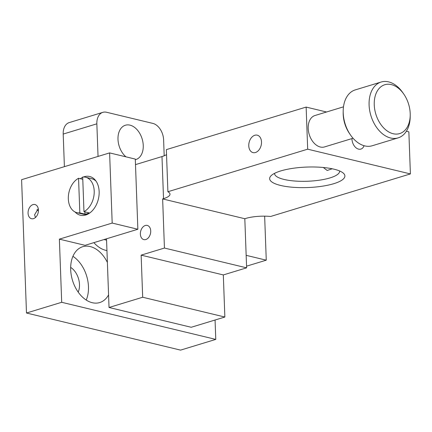 <?xml version="1.0" encoding="UTF-8"?>
<svg xmlns="http://www.w3.org/2000/svg" width="432" height="432" viewBox="0 0 432 432"><rect width="100%" height="100%" fill="white"/><g stroke="black" fill="none" stroke-linecap="round" stroke-linejoin="round"><path stroke-width="0.65" d="M164.198 155.785L163.62 139.909A14.596 9.79 -106.9 0 0 152.831 123.401L106.607 112.271A14.596 9.79 -106.9 0 0 102.87 112.342L69.223 122.585A14.596 9.79 73.1 0 0 63.196 134.071L64.395 166.666M63.196 134.071L96.849 123.827L98.042 156.422M96.849 123.827A14.596 9.79 -106.9 0 1 102.87 112.342M125.971 156.843A17.939 12.037 -106.9 0 1 117.99 139.352A17.939 12.037 -106.9 0 1 125.393 125.231A17.939 12.037 -106.9 0 1 143.246 145.438A17.939 12.037 -106.9 0 1 135.842 159.559A17.939 12.037 -106.9 0 1 135.313 159.7M106.947 250.598L105.602 250.274A29.187 19.58 -106.9 0 1 93.879 242.644M109.609 152.901L21.6 179.69L26.487 313.011L61.695 302.292L59.378 239.144L85.055 245.327L137.862 229.252L135.292 159.084L109.609 152.901L112.185 223.069L137.862 229.252M215.066 320.015L215.773 339.401L61.695 302.292M108.572 294.905A29.187 19.58 -106.9 0 1 99.722 302.557A29.187 19.58 -106.9 0 1 70.681 269.681A29.187 19.58 -106.9 0 1 82.723 246.71A29.187 19.58 -106.9 0 1 107.384 262.424M246.159 255.334L266.263 260.177L246.553 266.177M215.773 339.401L180.571 350.12L26.487 313.011M59.378 239.144L112.185 223.069M83.522 176.98A19.915 13.738 103.5 0 1 89.678 176.499A19.915 13.738 103.5 0 1 99.144 191.56A19.915 13.738 103.5 0 1 80.347 215.228A19.915 13.738 103.5 0 1 75.087 211.999M80.347 178.708A19.915 13.738 103.5 0 1 82.712 177.325M38.416 210.049A7.295 5.033 103.5 0 1 31.531 218.716A7.295 5.033 103.5 0 1 28.064 213.197A7.295 5.033 103.5 0 1 34.949 204.53A7.295 5.033 103.5 0 1 38.416 210.049M38.41 210.962A8.969 6.021 73.1 0 0 36.866 209.817M35.456 217.507L34.587 214.769L38.264 208.688M86.233 300.046A29.187 19.58 73.1 0 0 88.468 286.67A29.187 19.58 73.1 0 0 72.916 256.311M78.187 292.108A16.416 11.016 73.1 0 0 79.483 284.504A16.416 11.016 73.1 0 0 70.664 267.381M266.263 260.177L264.649 216.162M164.441 248.049L246.618 267.84L223.317 274.936L141.14 255.139L164.441 248.049L162.637 198.931L163.528 198.661A21.892 5.962 177.9 0 0 169.997 194.146A21.892 5.962 177.9 0 0 167.897 191.732L307.681 149.18L306.137 107.082L326.538 111.996M191.214 327.278L109.037 307.487L142.684 297.243L224.861 317.034L191.214 327.278M106.515 238.793L109.037 307.487M339.59 170.959A32.546 8.861 -2.1 0 1 339.611 171.207A32.546 8.861 -2.1 0 1 329.994 177.914A32.546 8.861 -2.1 0 1 294.732 181.019A32.546 8.861 -2.1 0 1 274.563 173.588A32.546 8.861 -2.1 0 1 274.568 173.345M332.192 168.777L327.181 170.467L323.314 167.486M167.897 191.732L166.352 149.629L306.137 107.082M406.399 131.231L408.856 131.819L410.4 173.923L307.681 149.18M135.491 164.624L161.984 156.562L163.528 198.661M166.536 154.613A21.892 5.962 -2.1 0 1 161.984 156.562M333.769 183.692A37.654 10.255 177.9 0 0 343.251 173.086A37.654 10.255 177.9 0 0 306.893 167.065A37.654 10.255 177.9 0 0 271.075 175.732A37.654 10.255 177.9 0 0 288.144 186.791A37.654 10.255 177.9 0 0 333.769 183.692M410.4 173.923L270.621 216.47A21.892 5.962 177.9 0 0 245.705 218.452L244.814 218.727L162.637 198.931M364.068 145.703A8.975 6.021 -106.9 0 1 360.882 149.089A8.975 6.021 -106.9 0 1 351.95 138.98A8.975 6.021 -106.9 0 1 351.945 138.586M142.684 297.243L141.14 255.139M223.317 274.936L224.861 317.034M244.814 218.727L246.618 267.84M145.805 239.533A7.295 5.033 103.5 0 1 143.84 239.609A7.295 5.033 103.5 0 1 140.654 231.336A7.295 5.033 103.5 0 1 147.258 225.423A7.295 5.033 103.5 0 1 150.676 232.313A7.295 5.033 103.5 0 1 145.805 239.533M106.569 240.165L104.026 239.555M254.821 135.265A8.969 6.188 103.5 0 1 257.234 135.167A8.969 6.188 103.5 0 1 261.446 143.64A8.969 6.188 103.5 0 1 255.452 152.518A8.969 6.188 103.5 0 1 253.033 152.609A8.969 6.188 103.5 0 1 248.827 144.137A8.969 6.188 103.5 0 1 254.821 135.265M84.877 211.864L84.964 214.142L79.828 212.906L78.554 178.276L82.782 179.291M96.109 181.24A18.241 12.582 103.5 0 0 91.697 178.708L85.536 177.223A18.241 12.582 103.5 0 0 82.696 177.012L83.97 211.648L89.105 212.884A18.241 12.582 103.5 0 1 87.043 213.737A18.241 12.582 103.5 0 1 84.964 214.142M85.536 177.223A18.241 12.582 103.5 0 1 94.198 193.012A18.241 12.582 103.5 0 1 83.97 211.648M79.828 212.906A18.241 12.582 103.5 0 1 76.993 212.695A18.241 12.582 103.5 0 1 68.332 196.906A18.241 12.582 103.5 0 1 78.554 178.276M88.236 213.937A18.241 12.582 103.5 0 1 88.069 213.986A18.241 12.582 103.5 0 1 83.155 214.18L76.993 212.695M391.327 84.602A25.542 17.134 -106.9 0 1 403.882 94.23A25.542 17.134 -106.9 0 1 410.222 115.063A25.542 17.134 -106.9 0 1 392.353 133.51A25.542 17.134 -106.9 0 1 374.236 104.301A25.542 17.134 -106.9 0 1 391.327 84.602M403.882 94.23L402.959 92.885A29.187 19.58 73.1 0 0 388.611 81.88A29.187 19.58 73.1 0 0 381.137 82.026A29.187 19.58 73.1 0 0 370.904 115.652A29.187 19.58 73.1 0 0 398.137 137.873A29.187 19.58 73.1 0 0 410.206 116.694L410.222 115.063M398.137 137.873L372.254 145.751A29.187 19.58 -106.9 0 1 350.433 134.892A29.187 19.58 -106.9 0 1 343.186 111.078A29.187 19.58 -106.9 0 1 355.25 89.905L381.137 82.026M343.186 111.078L343.165 112.709A25.542 17.134 73.1 0 0 349.51 133.547L350.433 134.892M343.483 106.834L314.966 115.517A16.416 11.016 73.1 0 0 309.209 134.428A16.416 11.016 73.1 0 0 324.529 146.929L353.047 138.251"/></g></svg>
